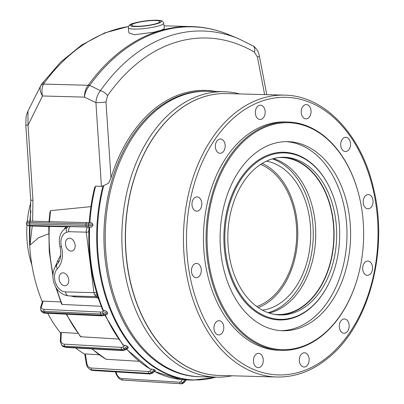 <?xml version="1.0" encoding="UTF-8"?>
<svg xmlns="http://www.w3.org/2000/svg" width="404" height="404" viewBox="0 0 404 404"><rect width="100%" height="100%" fill="white"/><g stroke="black" fill="none" stroke-linecap="round" stroke-linejoin="round"><path stroke-width="0.61" d="M232.027 375.796A142.769 98.455 -88.4 0 1 216.468 377.159A142.769 98.455 -88.4 0 1 123.346 262.241A142.769 98.455 -88.4 0 1 224.195 91.723A142.769 98.455 -88.4 0 1 239.658 93.93M216.468 377.159L199.844 376.71A142.769 98.455 -88.4 0 1 106.722 261.792A142.769 98.455 -88.4 0 1 207.57 91.274L224.195 91.723M218.832 375.437A140.986 97.228 -88.4 0 1 126.795 261.954A140.986 97.228 -88.4 0 1 226.462 93.571M136.052 26.265A14.276 2.267 -7.3 0 0 151.46 24.78A14.276 2.267 -7.3 0 0 159.908 21.609A14.276 2.267 -7.3 0 0 155.429 20.528A14.276 2.267 -7.3 0 0 139.936 22.033A14.276 2.267 -7.3 0 0 131.583 25.215A14.276 2.267 -7.3 0 0 136.052 26.265M69.498 238.188A6.605 4.666 -106.5 0 0 68.645 238.269A6.605 4.666 -106.5 0 0 65.64 245.117A6.605 4.666 -106.5 0 0 71.144 251.121A6.605 4.666 -106.5 0 0 72.392 250.924A6.605 4.666 -106.5 0 0 74.947 243.915A6.605 4.666 -106.5 0 0 69.498 238.188M63.1 272.851A6.605 4.666 -106.5 0 0 62.246 272.937A6.605 4.666 -106.5 0 0 59.236 279.78A6.605 4.666 -106.5 0 0 64.746 285.785A6.605 4.666 -106.5 0 0 65.988 285.588A6.605 4.666 -106.5 0 0 68.549 278.578A6.605 4.666 -106.5 0 0 63.1 272.851M185.946 379.805L186.249 379.841L184.002 382.664A1.429 0.667 38.5 0 1 183.729 382.8A1.429 0.667 38.5 0 1 183.562 382.805L185.946 379.805L184.966 379.725L182.578 382.719A3.57 2.581 94.9 0 1 180.694 383.714A3.57 2.581 94.9 0 1 180.628 383.709L122.912 380.058A10.706 7.747 94.9 0 1 122.786 380.048L123.765 380.134A10.706 7.747 -85.1 0 0 123.897 380.139A1.429 0.985 93.6 0 0 123.912 380.144A1.429 0.985 93.6 0 0 123.927 380.144M105.156 310.671L107.111 311.918L103.091 313.509A3.57 1.434 156.9 0 1 100.652 314.024A3.57 1.434 156.9 0 1 100.586 314.019A1.429 1.005 -87.3 0 1 100.46 313.539A1.429 1.005 -87.3 0 1 100.939 312.05A2.141 0.858 -23.1 0 0 100.98 312.05A2.141 0.858 -23.1 0 0 102.444 311.742L105.156 310.671L103.469 310.625A146.339 100.919 -88.4 0 1 89.648 227.068L89.062 227.099L88.915 229.911A3.212 2.217 91.6 0 0 88.749 231.846L88.845 232.628A145.945 100.647 -88.4 0 1 88.915 229.911M125.28 345.349L127.472 346.304L123.882 348.612A3.57 2.025 140.5 0 1 121.584 349.369A3.57 2.025 140.5 0 1 121.518 349.364A1.429 1 -86.8 0 1 121.195 348.551A1.429 1 -86.8 0 1 121.437 347.359A2.141 1.217 -39.5 0 0 121.478 347.359A2.141 1.217 -39.5 0 0 122.856 346.905L125.28 345.349L123.589 345.304A146.339 100.919 -88.4 0 1 105.328 314.948M155.207 370.19L155.434 370.534L152.682 373.069A1.429 0.444 47.3 0 1 152.515 373.109A1.429 0.444 47.3 0 1 152.177 372.978L155.207 370.19L154.298 369.67L151.268 372.458A3.57 2.424 119.8 0 1 149.167 373.382A3.57 2.424 119.8 0 1 149.096 373.377L91.824 369.867A10.706 7.272 119.8 0 1 89.542 369.2L90.451 369.721A10.706 7.272 -60.2 0 0 92.733 370.387A1.429 0.995 93.5 0 0 93.051 370.483L150.323 373.998A1.429 0.995 93.5 0 0 150.369 373.998M100.424 90.683A7.141 3.58 35 0 1 107.56 95.652L105.994 101.965A7.141 0.687 176.3 0 1 95.925 102.646C96.243 97.99 97.743 94.001 100.424 90.683A202.884 139.915 -88.4 0 1 172.256 35.113A202.884 139.915 -88.4 0 1 238.547 38.693L228.836 34.668A206.772 142.592 91.6 0 0 161.272 31.022A206.772 142.592 91.6 0 0 89.718 85.345L100.424 90.683M199.197 376.69A142.769 98.455 -88.4 0 1 104.192 247.511A142.769 98.455 -88.4 0 1 184.613 94.127A142.769 98.455 -88.4 0 1 206.924 91.259M105.994 101.965L110.974 177.942A143.592 99.025 -88.4 0 1 183.477 93.289A143.592 99.025 -88.4 0 1 215.837 91.496M128.305 27.75L128.977 33.012L134.618 34.729L153.838 32.219L161.58 30.093L164.383 28.502L163.711 23.24A17.847 2.833 172.7 0 1 153.212 27.209A17.847 2.833 172.7 0 1 133.901 29.078A17.847 2.833 172.7 0 1 128.305 27.75C128.179 25.659 129.881 24.184 133.401 23.326C140.789 21.25 148.561 20.21 156.722 20.2C162.464 20.695 162.529 20.675 163.711 23.24M98.495 298.819L98.414 298.511A145.945 100.647 -88.4 0 1 97.303 295.001A145.945 100.647 -88.4 0 1 96.96 293.865A145.945 100.647 -88.4 0 1 96.394 291.946L96.45 292.35A3.212 2.217 91.6 0 0 96.96 293.865A1.783 0.889 -31.6 0 1 94.738 295.031A4.994 3.444 -88.4 0 1 93.945 292.673L86.244 232.169L68.675 231.694L66.549 232.371A4.994 3.535 -107.7 0 1 68.422 226.609L68.422 226.609A4.994 3.535 -107.7 0 1 68.473 226.594L68.422 226.609C60.696 230.341 57.888 237.087 59.994 246.849C61.59 254.742 60.651 260.555 57.171 264.287C48.722 273.149 53.005 294.173 68.781 295.895L96.021 296.652A3.57 3.409 99.1 0 1 96.021 296.652L97.016 297.011L98.495 298.819L102.757 310.307M102.757 310.014L103.469 310.625M88.845 232.628L88.789 239.537C89.026 255.646 91.041 271.225 94.844 286.274L96.394 291.946M64.327 228.917L66.049 226.775L49.248 226.422M101.157 306.288L62.196 304.434L61.635 304.172L55.555 286.567M97.854 297.697L74.821 296.874L70.281 295.935M53.702 270.271L57.913 260.444L60.777 254.924M66.049 226.775L67.862 226.806M88.749 231.846A1.783 0.283 172.7 0 1 86.244 232.169A4.994 3.444 -88.4 0 1 87.754 227.033L68.473 226.594M87.754 227.033L89.062 227.099M30.371 225.998L27.836 225.543C27.255 225.765 26.78 225.24 26.406 223.983A10.706 0.318 3.2 0 1 29.532 223.932L88.537 225.483L92.859 225.725L91.339 227.114L89.648 227.068M92.859 225.725L92.935 224.301L88.612 224.058L88.42 226.952L30.462 225.442A9.282 0.273 -176.8 0 0 28.007 225.563L32.209 226.028L30.032 245.102L29.75 245.097A132.063 91.072 -88.4 0 1 29.644 225.866M48.753 226.477L32.209 226.028M29.916 221.15A132.063 91.072 -88.4 0 1 30.871 211.216M29.861 221.145A132.063 91.072 -88.4 0 1 30.886 210.661M42.329 301.854A132.063 91.072 -88.4 0 1 29.593 225.856M42.42 302.03L42.445 301.49L43.172 301.101L41.43 306.707A9.282 3.727 -23.1 0 0 44.339 309.358L100.939 312.05M60.736 301.934L43.172 301.101M48.571 233.795L38.542 237.754L30.032 245.102M89.218 222.801C90.011 210.777 91.799 199.046 94.587 187.602L95.586 186.168L101.409 186.325L95.925 102.646L84.406 97.117C84.986 92.673 86.683 88.835 89.486 85.603A7.141 3.126 -140.3 0 0 88.158 85.274L88.264 85.133A7.141 3.636 35.9 0 1 89.718 85.345L89.486 85.603M90.905 206.656L50.611 210.63L49.843 212.671L48.995 222.079M29.75 245.097L30.017 225.755L30.482 226.008M30.305 221.155L30.724 199.98A7.141 0.687 176.3 0 0 32.946 200.333L32.613 221.215M128.467 26.472L104.53 32.977L81.719 44.985L60.661 62.095L41.885 83.805A7.141 3.666 36.3 0 1 44.309 82.876L43.607 84.067L88.158 85.274C85.693 88.587 84.446 92.536 84.406 97.117L42.506 95.98L28.027 125.24A7.141 0.687 176.3 0 1 25.806 124.892L30.724 199.98M45.299 313.191L101.894 315.883A1.429 1.005 92.7 0 1 101.096 315.221L100.586 314.019L43.985 311.327L44.501 312.529A1.429 1.005 92.7 0 0 45.299 313.191C44.076 313.403 42.698 312.666 41.157 310.974A10.706 4.298 -23.1 0 0 44.501 312.529L101.096 315.221A3.57 1.434 -23.1 0 0 101.162 315.226A3.57 1.434 -23.1 0 0 103.606 314.711L107.626 313.125L107.111 311.918M107.626 313.125L107.237 314.196L103.995 315.479L102.444 311.742M65.963 347.415L122.851 350.596A1.429 1 93.2 0 1 122.266 350.273L121.518 349.364L64.63 346.183L65.377 347.092A1.429 1 93.2 0 0 65.963 347.415L62.125 345.642A10.706 6.08 -39.5 0 0 65.377 347.092L122.266 350.273A3.57 2.025 -39.5 0 0 122.331 350.273A3.57 2.025 -39.5 0 0 124.629 349.516L128.22 347.213L127.472 346.304M128.22 347.213L128.225 347.925L125.124 349.92L122.856 346.905M85.057 354.404L84.754 354.076L85.345 353.939L86.905 363.549A9.282 6.302 -60.2 0 0 91.319 368.019L148.596 371.529A2.141 1.454 -60.2 0 0 148.637 371.534A2.141 1.454 -60.2 0 0 149.899 370.978L151.939 369.094L150.253 369.049A146.339 100.919 -88.4 0 1 126.634 348.95M151.939 369.094L154.298 369.67M115.978 371.892L116.65 373.766A9.282 6.717 -85.1 0 0 122.038 378.548L179.75 382.199A2.141 1.55 -85.1 0 0 179.79 382.204A2.141 1.55 -85.1 0 0 180.921 381.608L182.532 379.583L180.841 379.538A146.339 100.919 -88.4 0 1 154.48 371.412M182.532 379.583L184.966 379.725M110.974 177.942L108.58 183.229L103.697 185.648L101.409 186.325M91.572 222.836L88.658 222.675L91.572 222.836L92.935 224.301M60.635 333.022A132.063 91.072 -88.4 0 1 47.723 313.302M60.989 340.441A1.429 1.045 2.3 0 0 60.307 341.289L60.656 332.724L61.302 332.447L60.989 340.441A9.282 5.272 -39.5 0 0 64.549 344.178L121.437 347.359M77.916 333.376L61.302 332.447M122.892 345.006L123.589 345.304M118.422 339.057L80.492 336.719L66.195 314.186M84.774 354.232A132.063 91.072 -88.4 0 1 75.624 347.955M99.071 354.783L85.345 353.939M126.351 349.127L150.253 369.049M138.905 361.282L106.015 359.267L91.844 348.859M154.394 371.493L180.841 379.538M259.302 55.646C258.646 52.939 257.964 51.141 257.262 50.248C255.515 47.768 254.066 46.309 252.919 45.869L252.919 45.869A7.141 4.833 -59.5 0 1 254.464 52.161L257.459 57.126A7.141 1.571 169.2 0 0 259.302 55.646L266.771 94.662M40.546 86.097C39.567 88.936 40.218 92.233 42.506 95.98C41.46 91.405 41.829 87.436 43.607 84.067A7.141 4.878 -157.6 0 0 40.546 86.097L27.957 111.1L28.027 125.24L32.946 200.333M95.698 296.501L96.112 296.314L94.738 295.031M95.657 296.617A3.57 3.409 99.1 0 1 96.016 296.652M98.414 298.511L96.112 296.314A1.783 0.788 -66.5 0 0 97.303 295.001M260.595 164.428A73.382 50.606 -88.4 0 1 276.447 175.543A73.382 50.606 -88.4 0 1 295.536 249.354A73.382 50.606 -88.4 0 1 256.747 306.53M262.151 163.448A74.952 51.692 -88.4 0 1 277.099 174.265A74.952 51.692 -88.4 0 1 296.733 248.728A74.952 51.692 -88.4 0 1 258.247 307.596M266.473 161.13A74.952 51.692 -88.4 0 1 290.016 174.614A74.952 51.692 -88.4 0 1 308.575 255.318A74.952 51.692 -88.4 0 1 262.438 310.146M272.367 158.878A78.664 54.247 -88.4 0 1 291.552 171.599A78.664 54.247 -88.4 0 1 311.762 252.338A78.664 54.247 -88.4 0 1 268.2 312.711M273.362 158.595A78.522 54.151 -88.4 0 1 294.077 171.786A78.522 54.151 -88.4 0 1 314.054 253.51A78.522 54.151 -88.4 0 1 269.18 313.049M277.917 157.651A78.522 54.151 -88.4 0 1 281.795 157.555A78.522 54.151 -88.4 0 1 312.166 172.276A78.522 54.151 -88.4 0 1 330.719 260.797A78.522 54.151 -88.4 0 1 277.543 314.544A78.522 54.151 -88.4 0 1 273.675 314.236M283.098 157.252A78.881 54.399 -88.4 0 1 312.312 171.988A78.881 54.399 -88.4 0 1 331.164 260.019A78.881 54.399 -88.4 0 1 278.826 314.913M249.611 300.177A78.881 54.399 -88.4 0 1 230.972 211.257A78.881 54.399 -88.4 0 1 284.391 157.267A78.881 54.399 -88.4 0 1 314.898 172.059A78.881 54.399 -88.4 0 1 333.532 260.979A78.881 54.399 -88.4 0 1 280.118 314.969A78.881 54.399 -88.4 0 1 249.611 300.177M316.711 168.498A83.259 57.419 -88.4 0 1 311.928 306.495A83.259 57.419 -88.4 0 1 247.798 303.737A83.259 57.419 -88.4 0 1 235.921 188.309A83.259 57.419 -88.4 0 1 315.691 167.453A83.259 57.419 -88.4 0 1 316.711 168.498M311.928 306.495L311.373 306.995A83.875 57.843 -88.4 0 1 279.336 319.948M31.896 265.064A76.74 52.919 -88.4 0 1 26.962 225.2M27.275 221.347A76.74 52.919 -88.4 0 1 30.855 202.454M283.876 152.252A83.875 57.843 -88.4 0 1 315.165 166.923L315.691 167.453M363.206 201.763A7.141 4.924 91.6 0 0 367.938 208.833A7.141 4.924 91.6 0 0 373.054 201.626A7.141 4.924 91.6 0 0 368.322 194.561A7.141 4.924 91.6 0 0 363.206 201.763M363.383 264.681A7.141 4.924 91.6 0 0 367.428 275.326A7.141 4.924 91.6 0 0 371.857 271.7A7.141 4.924 91.6 0 0 367.812 261.055A7.141 4.924 91.6 0 0 363.383 264.681M341.819 319.948A7.141 4.924 91.6 0 0 339.451 327.912A7.141 4.924 91.6 0 0 344.041 333.229A7.141 4.924 91.6 0 0 346.652 332.239A7.141 4.924 91.6 0 0 349.026 324.281A7.141 4.924 91.6 0 0 344.43 318.958A7.141 4.924 91.6 0 0 341.819 319.948M304.298 352.753A7.141 4.924 91.6 0 0 299.324 359.853A7.141 4.924 91.6 0 0 304.05 367.024A7.141 4.924 91.6 0 0 304.192 367.024A7.141 4.924 91.6 0 0 309.166 359.919A7.141 4.924 91.6 0 0 304.439 352.753A7.141 4.924 91.6 0 0 304.298 352.753M260.868 354.303A7.141 4.924 91.6 0 0 258.555 353.379A7.141 4.924 91.6 0 0 253.636 358.636A7.141 4.924 91.6 0 0 255.853 366.731A7.141 4.924 91.6 0 0 258.166 367.655A7.141 4.924 91.6 0 0 263.085 362.398A7.141 4.924 91.6 0 0 260.868 354.303M223.17 324.185A7.141 4.924 91.6 0 0 219.074 320.68A7.141 4.924 91.6 0 0 214.675 324.215A7.141 4.924 91.6 0 0 214.585 331.442A7.141 4.924 91.6 0 0 218.685 334.951A7.141 4.924 91.6 0 0 223.079 331.411A7.141 4.924 91.6 0 0 223.17 324.185M201.303 270.473A7.141 4.924 91.6 0 0 196.571 263.403A7.141 4.924 91.6 0 0 191.456 270.609A7.141 4.924 91.6 0 0 196.182 277.674A7.141 4.924 91.6 0 0 201.303 270.473M201.126 207.555A7.141 4.924 91.6 0 0 197.081 196.91A7.141 4.924 91.6 0 0 192.652 200.536A7.141 4.924 91.6 0 0 196.692 211.181A7.141 4.924 91.6 0 0 201.126 207.555M222.685 152.288A7.141 4.924 91.6 0 0 225.058 144.324A7.141 4.924 91.6 0 0 220.463 139.006A7.141 4.924 91.6 0 0 217.857 139.996A7.141 4.924 91.6 0 0 215.483 147.955A7.141 4.924 91.6 0 0 220.079 153.278A7.141 4.924 91.6 0 0 222.685 152.288M260.206 119.483A7.141 4.924 91.6 0 0 265.186 112.383A7.141 4.924 91.6 0 0 260.454 105.212A7.141 4.924 91.6 0 0 260.317 105.212A7.141 4.924 91.6 0 0 255.338 112.317A7.141 4.924 91.6 0 0 260.07 119.483A7.141 4.924 91.6 0 0 260.206 119.483M303.636 117.933A7.141 4.924 91.6 0 0 305.954 118.857A7.141 4.924 91.6 0 0 310.868 113.6A7.141 4.924 91.6 0 0 308.656 105.505A7.141 4.924 91.6 0 0 306.338 104.58A7.141 4.924 91.6 0 0 301.424 109.838A7.141 4.924 91.6 0 0 303.636 117.933M341.335 148.051A7.141 4.924 91.6 0 0 345.435 151.556A7.141 4.924 91.6 0 0 349.829 148.021A7.141 4.924 91.6 0 0 349.92 140.794A7.141 4.924 91.6 0 0 345.824 137.284A7.141 4.924 91.6 0 0 341.425 140.824A7.141 4.924 91.6 0 0 341.335 148.051M323.75 333.936A113.504 78.275 91.6 0 0 358.929 272.846A113.504 78.275 91.6 0 0 360.802 203.591A113.504 78.275 91.6 0 0 246.96 138.466A113.504 78.275 91.6 0 0 217.11 293.87A113.504 78.275 91.6 0 0 323.75 333.936M358.929 272.846L358.873 273.064A114.216 78.765 -88.4 0 1 323.478 334.537A114.216 78.765 -88.4 0 1 281.745 350.359A114.216 78.765 -88.4 0 1 208.237 265.236A114.216 78.765 -88.4 0 1 246.198 137.84A114.216 78.765 -88.4 0 1 287.931 122.013A114.216 78.765 -88.4 0 1 360.762 203.374L360.802 203.591M226.538 93.571A140.986 97.228 91.6 0 0 175.028 113.105A140.986 97.228 91.6 0 0 131.335 188.986A140.986 97.228 91.6 0 0 129.007 275.013A140.986 97.228 91.6 0 0 218.907 375.437L276.886 377.008A140.986 97.228 -88.4 0 1 186.148 271.932A140.986 97.228 -88.4 0 1 233.012 114.675A140.986 97.228 -88.4 0 1 284.517 95.142L226.538 93.571M328.225 284.643A83.875 57.843 -88.4 0 1 310.11 308.328A83.875 57.843 -88.4 0 1 279.467 319.948A83.875 57.843 -88.4 0 1 225.483 257.434A83.875 57.843 -88.4 0 1 253.364 163.878A83.875 57.843 -88.4 0 1 284.007 152.257A83.875 57.843 -88.4 0 1 330.785 190.153M286.103 141.637A94.587 65.226 -88.4 0 1 345.38 213.322A94.587 65.226 -88.4 0 1 313.736 317.549A94.587 65.226 -88.4 0 1 280.987 330.664M317.352 317.65A94.587 65.226 -88.4 0 1 282.795 330.75A94.587 65.226 -88.4 0 1 221.917 260.257A94.587 65.226 -88.4 0 1 253.358 154.757A94.587 65.226 -88.4 0 1 287.916 141.653A94.587 65.226 -88.4 0 1 348.788 212.145A94.587 65.226 -88.4 0 1 317.352 317.65M281.745 350.359L279.164 350.293A114.216 78.765 -88.4 0 1 205.651 265.165A114.216 78.765 -88.4 0 1 243.617 137.769A114.216 78.765 -88.4 0 1 285.345 121.942L287.931 122.013M128.997 274.983A140.769 97.076 -88.4 0 1 128.992 274.947A140.769 97.076 -88.4 0 1 131.32 189.052A140.769 97.076 -88.4 0 1 131.325 189.022M87.128 222.609L88.658 222.675L88.612 224.058L29.613 222.503A10.706 0.318 -176.8 0 0 26.482 222.553L26.406 223.983M122.038 378.548A1.429 0.985 -86.4 0 0 122.912 380.058L181.608 383.795A3.57 2.581 -85.1 0 0 181.674 383.8A3.57 2.581 -85.1 0 0 183.562 382.805L182.578 382.719A1.429 0.667 -141.5 0 1 180.921 381.608M179.75 382.199A1.429 0.985 -86.4 0 0 180.628 383.709L181.608 383.795A1.429 0.985 93.6 0 0 181.623 383.795A1.429 0.985 93.6 0 0 181.659 383.795M41.157 310.974L40.642 309.772A10.706 4.298 156.9 0 0 43.985 311.327A1.429 1.005 -87.3 0 1 43.859 310.848A1.429 1.005 -87.3 0 1 44.339 309.358M62.125 345.642L61.378 344.738A10.706 6.08 140.5 0 0 64.63 346.183A1.429 1 -86.8 0 1 64.307 345.37A1.429 1 -86.8 0 1 64.549 344.178M91.319 368.019A1.429 0.995 -86.5 0 0 91.824 369.867L92.733 370.387L150.01 373.902A3.57 2.424 -60.2 0 0 150.076 373.902A3.57 2.424 -60.2 0 0 152.177 372.978L151.268 372.458A1.429 0.444 -132.7 0 1 149.899 370.978M148.596 371.529A1.429 0.995 -86.5 0 0 149.096 373.377L150.01 373.902A1.429 0.995 93.5 0 0 150.323 373.998L152.682 373.069M254.464 52.161A195.991 135.158 91.6 0 0 176.947 41.971A195.991 135.158 91.6 0 0 107.56 95.652M156.398 20.245A15.706 2.495 -7.3 0 0 134.375 23.089A15.706 2.495 -7.3 0 0 135.088 26.553A15.706 2.495 -7.3 0 0 157.111 23.705A15.706 2.495 -7.3 0 0 156.398 20.245M66.549 232.371A12.847 9.08 -106.5 0 0 61.443 246.607A22.841 16.14 73.5 0 1 57.348 268.791A12.847 9.08 -106.5 0 0 55.51 282.795A12.847 9.08 -106.5 0 0 65.524 291.905L93.945 292.673A1.783 0.283 -7.3 0 0 96.45 292.35M62.196 304.434A137.188 94.607 -88.4 0 1 56.494 288.163M52.969 273.962A137.188 94.607 -88.4 0 1 49.283 226.346M91.339 227.114L88.42 226.952M89.89 222.745A146.339 100.919 -88.4 0 1 95.586 186.168M49.546 221.644A137.188 94.607 -88.4 0 1 50.611 210.63M186.431 379.917A146.339 100.919 -88.4 0 1 186.199 379.906L193.703 380.114A146.339 100.919 -88.4 0 1 103.015 185.739M81.037 336.966A137.188 94.607 -88.4 0 1 66.63 314.206M106.015 359.267A137.188 94.607 -88.4 0 1 92.147 348.879M264.63 94.607L257.459 57.126M128.447 26.538A207.015 142.763 91.6 0 0 44.309 82.876M88.264 85.133A207.015 142.763 -88.4 0 1 191.319 26.563C204.136 26.927 216.64 29.628 228.836 34.668M215.852 377.139A146.147 100.788 -88.4 0 1 120.745 329.72A146.147 100.788 -88.4 0 1 103.697 185.648M123.639 380.119A10.706 7.747 -85.1 0 0 123.765 380.134L181.714 383.8L184.002 382.664M89.542 369.2L87.415 367.11L86.406 364.297A1.429 0.803 -9.2 0 1 86.905 363.549M125.124 349.92L122.851 350.596A1.429 1 93.2 0 0 122.897 350.596M103.995 315.479L101.894 315.883A1.429 1.005 92.7 0 0 101.929 315.883M40.642 309.772L40.577 307.489A1.429 1.237 17.3 0 1 41.43 306.707M30.462 225.442A1.429 1.01 91.5 0 1 29.532 223.932L29.613 222.503A1.429 1.01 -88.5 0 1 30.654 221.165A1.429 1.01 -88.5 0 1 30.699 221.165L87.001 222.604M86.85 226.881A1.429 1.01 91.5 0 1 85.921 225.371L86.002 223.947A1.429 1.01 -88.5 0 1 87.047 222.604A1.429 1.01 -88.5 0 1 87.067 222.604M122.786 380.048C120.362 380.134 118.195 378.23 116.291 374.336A1.429 0.53 -19.8 0 1 116.65 373.766M68.675 231.694A4.994 3.444 -88.4 0 1 70.185 226.558M61.443 246.607L59.994 246.849M57.348 268.791A4.994 3.293 -135.5 0 1 57.171 264.287M65.524 291.905A4.994 3.444 91.6 0 0 68.781 295.895M58.464 262.645A3.57 2.414 44.2 0 0 57.913 260.444M74.412 296.046A3.57 2.53 -88 0 1 74.821 296.874M235.285 116.564A138.845 95.748 -88.4 0 1 365.736 165.574A138.845 95.748 -88.4 0 1 329.225 355.677A138.845 95.748 -88.4 0 1 198.773 306.661A138.845 95.748 -88.4 0 1 235.285 116.564M26.482 222.553C28.396 220.584 25.043 221.448 30.654 221.165L88.658 222.675M88.981 227.078L88.951 227.871M48.758 226.361L49.237 251.434L52.879 275.866M104.843 315.14L122.892 345.001M164.039 25.826L191.319 26.563M193.703 380.114L216.059 377.149M252.919 45.869L238.547 38.693M41.885 83.805L40.809 85.517M25.806 124.892L26.048 117.766C26.204 115.933 26.841 113.711 27.957 111.1M93.051 370.483L90.451 369.721M86.406 364.297L84.754 354.111M60.307 341.289L61.378 344.738M40.577 307.489L42.425 301.551M116.291 374.336L115.398 371.857M276.886 377.008C295.516 377.351 312.908 370.771 329.053 357.267C369.322 324.624 388.911 249.344 373.412 187.931C361.226 134.37 324.407 95.526 284.517 95.142"/></g></svg>
